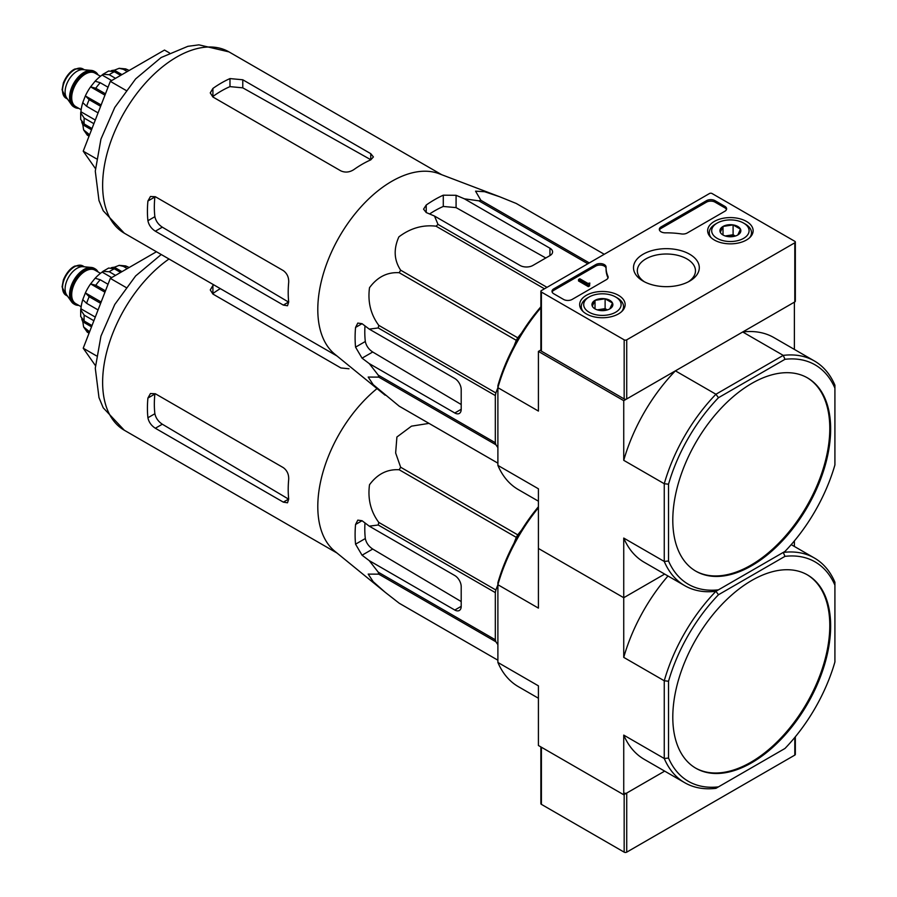 <?xml version="1.0" encoding="UTF-8"?>
<svg xmlns="http://www.w3.org/2000/svg" width="897" height="897" viewBox="0 0 897 897"><rect width="100%" height="100%" fill="white"/><g stroke="black" fill="none" stroke-linecap="round" stroke-linejoin="round"><path stroke-width="1.35" d="M624.166 339.84L541.407 292.052A1.805 1.043 180 0 1 540.869 291.312A1.805 1.043 180 0 1 541.407 290.572L709.482 193.528A1.805 1.043 180 0 1 712.05 193.528L794.809 241.315A1.805 1.043 180 0 1 795.336 242.055A1.805 1.043 180 0 1 794.809 242.795L626.723 339.84A1.805 1.043 180 0 1 624.166 339.84L624.166 398.952L541.407 351.164A1.805 1.043 180 0 1 540.869 350.424L540.869 291.312M746.472 221.436A22.739 13.13 180 0 1 753.132 230.888A22.739 13.13 180 0 1 730.393 243.849A22.739 13.13 180 0 1 707.655 230.888A22.739 13.13 180 0 1 721.558 218.621A22.739 13.13 180 0 1 746.472 221.436M618.493 295.326A22.739 13.13 180 0 1 625.153 304.778A22.739 13.13 180 0 1 602.403 317.74A22.739 13.13 180 0 1 579.664 304.778A22.739 13.13 180 0 1 593.579 292.512A22.739 13.13 180 0 1 618.493 295.326M689.67 254.232A32.909 19.005 180 0 1 689.67 281.097A32.909 19.005 180 0 1 643.127 281.097A32.909 19.005 180 0 1 643.127 254.232A32.909 19.005 180 0 1 689.67 254.232M572.118 299.441A6.032 3.487 180 0 1 563.585 299.441L553.774 293.779A6.032 3.487 180 0 1 552.003 291.312A6.032 3.487 180 0 1 553.774 288.845L595.776 264.604A6.032 3.487 180 0 1 602.347 263.841A6.032 3.487 180 0 1 606.08 267.059A6.032 3.487 180 0 1 606.08 267.115A60.334 34.837 180 0 0 606.069 267.665A60.334 34.837 180 0 0 607.964 276.332A6.032 3.487 180 0 1 608.155 277.195A6.032 3.487 180 0 1 606.383 279.662L572.118 299.441M687.169 233.018A6.032 3.487 180 0 1 681.395 233.926A60.334 34.837 180 0 0 665.451 232.839A6.032 3.487 180 0 1 659.317 229.352A6.032 3.487 180 0 1 661.089 226.896L706.5 200.67A6.032 3.487 180 0 1 715.032 200.67L724.843 206.344A6.032 3.487 180 0 1 726.615 208.799A6.032 3.487 180 0 1 724.843 211.266L687.169 233.018M795.336 242.055L795.336 301.168A1.805 1.043 180 0 1 794.809 301.908L626.723 398.952A1.805 1.043 180 0 1 624.166 398.952M644.573 281.882A29.074 16.785 180 0 1 637.33 271.163A29.074 16.785 180 0 1 654.978 255.353A29.074 16.785 180 0 1 686.956 258.93A29.074 16.785 180 0 1 695.467 271.163A29.074 16.785 180 0 1 688.234 281.882M552.148 292.052A6.032 3.487 180 0 1 553.774 290.325L595.776 266.073A6.032 3.487 180 0 1 602.201 265.288A6.032 3.487 180 0 1 606.069 268.36M608.009 277.935A6.032 3.487 180 0 0 607.964 277.801A60.334 34.837 180 0 1 606.069 269.145L606.069 267.665M589.609 284.416L589.609 285.896L588.331 286.636L588.331 285.156L589.609 284.416L588.914 283.8L589.822 283.06L587.95 283.452L579.798 278.754L578.52 279.494L588.331 285.156M589.822 283.06L589.609 284.663M588.331 286.636L578.52 280.963L578.52 279.494M659.452 230.092A6.032 3.487 180 0 1 661.089 228.376L706.5 202.15A6.032 3.487 180 0 1 715.032 202.15L724.843 207.812A6.032 3.487 180 0 1 726.48 209.539M592.312 306.18A10.45 6.032 180 0 1 595.014 300.349A10.45 6.032 180 0 1 605.116 298.791A10.45 6.032 180 0 1 612.505 303.051L609.792 308.882A10.45 6.032 180 0 1 599.701 310.44A10.45 6.032 180 0 1 595.014 308.882A10.45 6.032 180 0 1 592.312 306.18L595.014 300.349L605.116 298.791L612.505 303.051A10.45 6.032 180 0 1 609.792 308.882M617.338 297.961L615.634 296.974A18.702 10.798 180 0 1 615.634 312.246A18.702 10.798 180 0 1 589.183 312.246A18.702 10.798 180 0 1 589.183 296.974A18.702 10.798 180 0 1 615.634 296.974L617.338 297.961A21.113 12.188 180 0 1 623.527 306.583A21.113 12.188 180 0 1 621.621 311.64M583.196 311.64A21.113 12.188 180 0 1 581.29 306.583A21.113 12.188 180 0 1 587.479 297.961L589.183 296.974M597.705 310.003A9.048 5.225 180 0 1 600.071 309.42L597.234 309.857M607.347 309.925L605.116 308.635L600.071 309.42A9.048 5.225 180 0 1 607.112 310.003M605.116 308.635L605.116 298.791M595.014 308.792L595.014 300.349M720.302 232.289A10.45 6.032 180 0 1 723.004 226.459A10.45 6.032 180 0 1 733.096 224.9A10.45 6.032 180 0 1 740.485 229.161L737.783 234.992A10.45 6.032 180 0 1 727.691 236.55A10.45 6.032 180 0 1 723.004 234.992A10.45 6.032 180 0 1 720.302 232.289L723.004 226.459L733.096 224.9L740.485 229.161A10.45 6.032 180 0 1 737.783 234.992M745.329 224.071L743.613 223.084A18.702 10.798 180 0 1 743.613 238.355A18.702 10.798 180 0 1 717.163 238.355A18.702 10.798 180 0 1 717.163 223.084A18.702 10.798 180 0 1 743.613 223.084L745.317 224.071A21.113 12.188 180 0 1 745.329 224.071A21.113 12.188 180 0 1 751.507 232.693A21.113 12.188 180 0 1 749.612 237.75M711.175 237.75A21.113 12.188 180 0 1 709.28 232.693A21.113 12.188 180 0 1 715.458 224.071L717.163 223.084M725.684 236.113A9.048 5.225 180 0 1 728.05 235.53L725.225 235.967M735.338 236.034L733.096 234.745L728.05 235.53A9.048 5.225 180 0 1 735.092 236.113M733.096 234.745L733.096 224.9M723.004 234.891L723.004 226.459M540.869 746.921L540.869 803.634A1.805 1.043 0 0 0 541.407 804.362L624.166 852.15A1.805 1.043 0 0 0 626.723 852.15L794.809 755.106A1.805 1.043 0 0 0 795.336 754.366L795.336 736.785M624.166 793.038A1.805 1.043 0 0 0 626.723 793.038L664.666 771.128L623.74 794.764L538.413 745.497L538.413 685.846L497.891 662.446L497.891 584.709L538.413 608.11L538.413 488.798L497.891 465.397L497.891 387.672L538.413 411.073L538.413 351.411L540.869 349.998M385.138 395.207L334.839 354.225A104.68 60.435 -60 0 1 318.222 318.413A104.68 60.435 -60 0 1 356.793 211.692A104.68 60.435 -60 0 1 439.059 173.704L499.696 196.768L484.649 191.723L475.556 191.162L480.859 200.3A117.047 67.578 -60 0 0 478.863 200.838L464.366 198.809L456.08 195.299L443.286 195.187A112.641 65.032 120 0 0 426.221 205.043L423.563 209.158L426.221 212.544L434.507 216.054L438.016 224.418A117.047 67.578 -60 0 0 436.032 226.19C422.722 224.631 410.344 228.197 398.885 236.875C393.435 249.03 394.018 260.141 400.656 270.188A117.047 67.578 -60 0 0 399.199 272.71C387.313 271.982 377.424 276.982 369.508 287.702C367.613 301.919 370.696 314.466 378.769 325.353A117.047 67.578 -60 0 0 378.242 327.966L369.239 329.109L362.052 323.682L357.802 323.077L355.56 327.427A112.641 65.032 120 0 0 355.56 347.139L362.052 358.161L369.239 363.588L378.242 375.125A117.047 67.578 -60 0 0 378.769 377.121L368.196 377.065L373.208 384.667L399.199 406.173A117.047 67.578 -60 0 0 399.916 406.599L497.891 463.166M516.235 203.462A117.047 67.578 -60 0 1 516.964 203.877L604.264 254.277L516.235 203.462L499.696 196.768M369.239 363.588L454.801 412.99A9.048 5.225 -120 0 0 459.32 413.439A9.048 5.225 -120 0 0 461.204 409.29L461.204 389.59A9.048 5.225 -120 0 0 454.801 378.5L369.239 329.109M461.204 404.513L372.715 352.005C368.723 349.359 366.256 345.861 365.314 341.499A98.939 57.128 120 0 1 364.978 325.891M514.015 346.164L516.291 340.322A117.047 67.578 -60 0 1 517.737 337.799L521.673 332.899M497.891 447.603L495.862 444.721A117.047 67.578 -60 0 1 495.323 442.726L495.323 395.566A117.047 67.578 -60 0 1 495.862 392.953L497.891 387.728M587.849 263.763L478.863 200.838M589.307 262.922L480.859 200.3M547.002 287.343L438.016 224.418M544.479 288.8L436.032 226.19M497.891 463.155L399.199 406.173M495.862 444.721L378.769 377.121M495.323 442.726L378.242 375.125M495.323 395.566L378.242 327.966M495.862 392.953L378.769 325.353M516.291 340.322L399.199 272.71M517.737 337.799L400.656 270.188M434.507 216.054L520.069 265.456A9.048 5.225 0 0 0 532.874 265.456L549.939 255.6A9.048 5.225 0 0 0 552.586 251.9A9.048 5.225 0 0 0 549.939 248.211L464.366 198.809M429.596 213.968A98.939 57.128 120 0 1 443.286 206.456L456.08 207.611L545.791 257.988M672.795 520.125A111.609 64.438 120 0 0 695.915 571.221A111.609 64.438 120 0 0 751.72 565.693A111.609 64.438 120 0 0 824.635 467.337A111.609 64.438 120 0 0 807.524 377.906A111.609 64.438 120 0 0 721.524 407.81A111.609 64.438 120 0 0 672.795 520.125M834.916 388.143L834.916 464.926A126.701 73.15 -60 0 1 784.976 551.431L718.475 589.822A126.701 73.15 -60 0 1 668.534 560.984L668.534 484.201A126.701 73.15 -60 0 1 718.475 397.707L784.976 359.305A126.701 73.15 -60 0 1 834.916 388.143L834.916 385.205A129.717 74.888 -60 0 0 814.442 360.998L773.92 337.597A129.717 74.888 120 0 0 742.716 331.98L783.249 355.38A129.717 74.888 -60 0 1 814.442 360.998M718.475 589.822L715.929 591.291A129.717 74.888 -60 0 1 684.736 585.663A129.717 74.888 -60 0 1 664.262 561.455L664.262 483.73A129.717 74.888 -60 0 1 715.929 394.243L675.396 370.842L623.74 400.667L538.413 351.411M718.475 397.707L715.929 394.243L783.249 355.38L784.976 359.305M794.383 349.415L794.383 302.154L742.716 331.98M668.534 560.984L664.262 561.455L623.74 538.065L623.74 597.716L538.413 548.459L623.74 597.716L664.666 574.08L623.74 597.716L623.74 657.378L664.262 680.767A129.717 74.888 -60 0 1 715.929 591.291L783.249 552.417A129.717 74.888 -60 0 1 814.442 558.046A129.717 74.888 -60 0 1 834.916 582.254L834.916 661.975A126.701 73.15 -60 0 1 784.976 748.468L718.475 786.86A126.701 73.15 -60 0 1 668.534 758.032L668.534 681.238A126.701 73.15 -60 0 1 718.475 594.745L784.976 556.353A126.701 73.15 -60 0 1 834.916 585.18M668.534 484.201L664.262 483.73L623.74 460.329L623.74 400.667M540.869 306.808A126.701 73.15 120 0 0 497.891 385.676L497.891 387.672A129.717 74.888 120 0 1 540.869 307.761M497.891 465.397A129.717 74.888 120 0 0 518.354 489.605L538.413 501.188M623.74 538.065A129.717 74.888 120 0 0 644.203 562.273L684.736 585.663M675.396 370.842A129.717 74.888 120 0 0 623.74 460.329M695.489 570.974A111.609 64.438 120 0 0 750.867 565.2A111.609 64.438 120 0 0 823.67 467.236A111.609 64.438 120 0 0 807.098 377.659M169.432 52.912L164.499 50.064L110.309 81.347L83.219 151.178L95.407 168.524M83.219 151.178L96.439 158.803M110.309 81.347L126.006 90.406M340.894 170.901L212.914 97.011L210.257 92.907L212.914 88.433A104.68 60.435 120 0 1 229.98 78.588L242.773 79.777L370.753 153.667L373.41 156.941L370.753 159.868A104.68 60.435 -60 0 0 353.698 169.712C349.449 172.37 345.177 172.762 340.894 170.901M212.914 88.433L212.914 96.472A94.903 54.795 120 0 1 229.98 86.628L242.773 87.839L370.753 159.7L370.753 153.667M147.915 201.006L154.878 196.992A94.903 54.795 120 0 0 154.878 216.693C155.843 221.032 158.321 224.53 162.323 227.165L288.554 302.076L283.329 305.092L287.5 305.754L288.699 301.986A104.68 60.435 -60 0 1 288.699 282.286C288.879 277.285 287.085 273.394 283.329 270.614L155.349 196.723L150.461 196.477L147.915 201.006A104.68 60.435 120 0 0 147.915 220.707C148.835 225.08 151.301 228.578 155.349 231.202L162.323 227.165M283.329 305.092L155.349 231.202M98.042 74.877A20.508 11.84 120 0 0 95.183 71.827L94.331 71.334A20.508 11.84 120 0 0 91.348 70.415L83.029 69.652A16.897 9.755 120 0 0 71.076 76.537A16.897 9.755 120 0 0 65.1 91.943A16.897 9.755 120 0 0 66.703 97.919L71.525 104.747A20.508 11.84 120 0 0 73.823 106.866L74.675 107.36A20.508 11.84 120 0 0 78.745 108.313M91.348 70.415A20.508 11.84 120 0 0 76.828 78.768A20.508 11.84 120 0 0 69.574 97.47A20.508 11.84 120 0 0 71.525 104.747M95.183 71.827A20.508 11.84 120 0 0 79.373 77.321A20.508 11.84 120 0 0 70.426 97.964A20.508 11.84 120 0 0 74.675 107.36M89.588 134.752L83.612 129.886L82.827 124.761L91.516 129.785M81.728 121.891A33.783 19.51 120 0 0 82.827 124.761M80.708 119.458L84.195 124.01A39.221 22.638 -60 0 1 84.195 118.101L80.696 112.843L80.921 111.755L95.295 120.052M82.726 102.774A33.783 19.51 120 0 0 80.921 111.755M98.065 112.887L86.617 106.272L82.748 102.606L85.338 95.945L101.148 104.96M100.632 106.294L89.173 99.679L85.383 95.856A33.783 19.51 120 0 1 90.586 86.863L95.116 81.201L100.217 82.715L108.021 87.222M104.949 95.149L90.586 86.863L95.777 88.231A39.221 22.638 -60 0 1 100.217 82.715M115.522 78.331L109.243 74.709L102.942 74.305L102.123 75.045A33.783 19.51 120 0 0 95.239 81.1M120.647 75.37L114.368 71.749L108.683 71.009M127.251 71.558L123.394 69.327L119.166 68.307L114.334 70.19A33.783 19.51 120 0 0 111.306 70.672M129.123 70.482L125.737 68.901L119.166 68.295M93.882 123.685L84.195 118.101M92.01 128.518L84.195 124.01M105.465 93.815L95.777 88.231M102.123 75.045L111.665 80.562M114.334 70.19L121.981 74.608M497.891 644.651L495.862 641.759L378.769 574.158L368.196 574.114L373.208 581.704L385.138 592.255L334.839 551.274A104.68 60.435 -60 0 1 318.222 515.461A104.68 60.435 -60 0 1 377.032 388.603M495.862 641.759A117.047 67.578 -60 0 1 495.323 639.774L495.323 592.603L378.242 525.003L369.239 526.147L362.052 520.72L357.802 520.125L355.56 524.476A112.641 65.032 120 0 0 355.56 544.176L362.052 555.209L369.239 560.636L378.242 572.174A117.047 67.578 -60 0 0 378.769 574.158M378.242 525.003A117.047 67.578 -60 0 1 378.769 522.402C370.696 511.514 367.613 498.967 369.508 484.75C377.424 474.02 387.313 469.03 399.199 469.759A117.047 67.578 -60 0 1 400.656 467.236L395.644 452.985L396.9 437.018L411.488 426.153L428.99 423.384M399.199 603.221L497.891 660.203L399.916 603.647A117.047 67.578 -60 0 1 399.199 603.221L385.138 592.255M369.239 560.636L454.801 610.038A9.048 5.225 -120 0 0 459.32 610.476A9.048 5.225 -120 0 0 461.204 606.338L461.204 586.638A9.048 5.225 -120 0 0 454.801 575.549L369.239 526.147M461.204 601.562L372.715 549.054C368.723 546.408 366.256 542.909 365.314 538.548A98.939 57.128 120 0 1 364.978 522.94M514.015 543.212L516.291 537.359A117.047 67.578 -60 0 1 517.737 534.836L521.673 529.948M495.323 592.603A117.047 67.578 -60 0 1 495.862 590.002L497.891 584.777M495.323 639.774L378.242 572.174M495.862 590.002L378.769 522.402M516.291 537.359L399.199 469.759M517.737 534.836L400.656 467.236M672.795 717.174A111.609 64.438 120 0 0 695.915 768.269A111.609 64.438 120 0 0 751.72 762.742A111.609 64.438 120 0 0 824.635 664.385A111.609 64.438 120 0 0 807.524 574.943A111.609 64.438 120 0 0 721.524 604.847A111.609 64.438 120 0 0 672.795 717.174M718.475 786.86L715.929 788.328A129.717 74.888 -60 0 1 684.736 782.711A129.717 74.888 -60 0 1 664.262 758.503L623.74 735.103L623.74 794.764M668.534 758.032L664.262 758.503L664.262 680.767L668.534 681.238M794.383 546.464L794.383 540.902M538.413 506.749A126.701 73.15 120 0 0 497.891 582.725L497.891 584.709A129.717 74.888 120 0 1 538.413 507.758M497.891 662.446A129.717 74.888 120 0 0 518.354 686.654L538.413 698.236M623.74 735.103A129.717 74.888 120 0 0 644.203 759.311L684.736 782.711M667.985 575.997A129.717 74.888 120 0 0 623.74 657.378M784.976 556.353L783.249 552.417M715.929 591.291L718.475 594.745M695.489 768.023A111.609 64.438 120 0 0 750.867 762.248A111.609 64.438 120 0 0 823.67 664.285A111.609 64.438 120 0 0 807.098 574.708M156.448 251.754L110.309 278.384L83.219 348.215L95.407 365.572M83.219 348.215L96.439 355.851M110.309 278.384L126.006 287.455M349 368.779L340.894 367.949L212.914 294.059L210.257 289.944L212.914 285.481A104.68 60.435 120 0 1 213.789 284.865M220.314 288.632A94.903 54.795 120 0 0 212.914 293.521L212.914 285.481M147.915 398.055L154.878 394.03A94.903 54.795 120 0 0 154.878 413.741C155.843 418.08 158.321 421.568 162.323 424.214L288.554 499.113L283.329 502.141L287.5 502.791L288.699 499.035A104.68 60.435 -60 0 1 288.699 479.334C288.879 474.334 287.085 470.443 283.329 467.651L155.349 393.761L150.461 393.525L147.915 398.055A104.68 60.435 120 0 0 147.915 417.755C148.835 422.128 151.301 425.627 155.349 428.25L162.323 424.214M283.329 502.141L155.349 428.25M98.042 271.914A20.508 11.84 120 0 0 95.183 268.876L94.331 268.382A20.508 11.84 120 0 0 91.348 267.452L83.029 266.689A16.897 9.755 120 0 0 71.076 273.585A16.897 9.755 120 0 0 65.1 288.98A16.897 9.755 120 0 0 66.703 294.967L71.525 301.784A20.508 11.84 120 0 0 73.823 303.915L74.675 304.408A20.508 11.84 120 0 0 78.745 305.361M91.348 267.452A20.508 11.84 120 0 0 76.828 275.816A20.508 11.84 120 0 0 69.574 294.519A20.508 11.84 120 0 0 71.525 301.784M95.183 268.876A20.508 11.84 120 0 0 79.373 274.37A20.508 11.84 120 0 0 70.426 295.012A20.508 11.84 120 0 0 74.675 304.408M89.588 331.8L83.612 326.934L82.827 321.81L91.516 326.822M81.728 318.94A33.783 19.51 120 0 0 82.827 321.81M80.708 316.506L84.195 321.048A39.221 22.638 -60 0 1 84.195 315.139L80.696 309.88L80.921 308.803L95.295 317.09M82.726 299.822A33.783 19.51 120 0 0 80.921 308.803M98.065 309.936L86.617 303.321L82.748 299.654L85.383 292.904L101.148 301.997M100.632 303.332L89.173 296.716L85.383 292.904A33.783 19.51 120 0 1 90.586 283.901L95.116 278.249L100.217 279.752L108.021 284.271M104.949 292.198L90.586 283.901L95.777 285.268A39.221 22.638 -60 0 1 100.217 279.752M115.522 275.379L109.243 271.746L102.942 271.354L102.123 272.094A33.783 19.51 120 0 0 95.239 278.148M120.647 272.419L114.368 268.797L108.683 268.046M127.251 268.607L123.394 266.375L119.166 265.355L114.334 267.239A33.783 19.51 120 0 0 111.306 267.71M129.123 267.519L125.737 265.938M93.882 320.734L84.195 315.139M92.01 325.566L84.195 321.048M105.465 290.863L95.777 285.268M102.123 272.094L111.665 277.599M114.334 267.239L121.981 271.645M541.407 351.164L541.407 292.052M794.809 301.908L794.809 242.795M626.723 398.952L626.723 339.84M553.774 290.325L553.774 288.845M595.776 266.073L595.776 264.604M607.964 277.801L607.964 276.332M589.183 284.17L589.183 283.43M724.843 207.812L724.843 206.344M715.032 202.15L715.032 200.67M706.5 202.15L706.5 200.67M661.089 228.376L661.089 226.896M624.166 794.518L624.166 852.15M541.407 747.223L541.407 804.362M626.723 793.038L626.723 852.15M794.809 737.435L794.809 755.106M454.801 412.99L461.204 409.29M362.052 358.161L372.715 352.005M549.939 255.6L549.939 248.211M456.08 207.611L456.08 195.299M124.313 233.198A104.68 60.435 -60 0 1 124.313 112.327A104.68 60.435 -60 0 1 228.982 51.891L198.932 44.85L187.888 46.319L161.124 57.531L135.638 78.902L114.771 107.427L100.946 139.091L95.284 171.136L98.984 200.558L103.211 210.761L124.313 233.198L337.037 356.019M355.56 347.139L365.314 341.499M355.56 327.427L362.052 323.682M443.286 206.456L443.286 195.187M426.221 212.544L426.221 205.043M242.773 87.839L242.773 79.777M229.98 86.628L229.98 78.588M147.915 220.707L154.878 216.693M62.532 90.451A16.897 9.755 120 0 0 66.03 98.188L62.084 89.835L63.384 82.894C67.847 72.209 74.171 69.147 75.191 68.946L82.928 68.934A16.897 9.755 120 0 0 69.91 73.453A16.897 9.755 120 0 0 62.532 90.451M97.011 74.283A19.913 11.493 120 0 0 81.179 76.088A19.913 11.493 120 0 0 70.852 97.717A19.913 11.493 120 0 0 77.703 107.718M100.464 76.267L95.004 73.117A19.308 11.145 120 0 0 80.125 78.297A19.308 11.145 120 0 0 71.704 97.717A19.308 11.145 120 0 0 75.707 106.564L81.167 109.714M88.938 136.422A39.221 22.638 -60 0 1 86.617 133.036M86.617 106.272A39.221 22.638 -60 0 1 89.173 99.679M109.243 74.709A39.221 22.638 -60 0 1 114.368 71.749M123.394 69.327A39.221 22.638 -60 0 1 127.823 69.731M454.801 610.038L461.204 606.338M362.052 555.209L372.715 549.054M337.037 553.057L124.313 430.246A104.68 60.435 -60 0 1 106.889 351.288A104.68 60.435 -60 0 1 168.995 258.998M355.56 544.176L365.314 538.548M355.56 524.476L362.052 520.72M147.915 417.755L154.878 413.741M62.532 287.5A16.897 9.755 120 0 0 66.03 295.236L62.084 286.883L63.384 279.942C67.847 269.257 74.171 266.196 75.191 265.994L82.928 265.972A16.897 9.755 120 0 0 69.91 270.502A16.897 9.755 120 0 0 62.532 287.5M97.011 271.32A19.913 11.493 120 0 0 81.179 273.125A19.913 11.493 120 0 0 70.852 294.765A19.913 11.493 120 0 0 77.703 304.767M100.464 273.316L95.004 270.165A19.308 11.145 120 0 0 80.125 275.334A19.308 11.145 120 0 0 71.704 294.765A19.308 11.145 120 0 0 75.707 303.601L81.167 306.752M88.938 333.471A39.221 22.638 -60 0 1 86.617 330.085M86.617 303.321A39.221 22.638 -60 0 1 89.173 296.716M109.243 271.746A39.221 22.638 -60 0 1 114.368 268.797M123.394 266.375A39.221 22.638 -60 0 1 127.823 266.768M581.29 306.583L581.29 309.487M623.527 306.583L623.527 309.487M709.28 232.693L709.28 235.597M751.507 232.693L751.507 235.597M441.716 174.713L228.982 51.891M66.03 98.188L67.488 99.029M82.928 68.934L84.385 69.775M87.401 135.29L83.6 129.897M80.685 119.458L80.685 112.843M102.942 74.294L108.672 70.986M814.442 558.046L791.21 544.625M124.313 430.246L103.211 407.799L98.984 397.606L95.284 368.185L100.946 336.128L114.771 304.475L135.638 275.94L161.236 254.513M66.03 295.236L67.488 296.077M82.928 265.972L84.385 266.813M87.401 332.339L83.6 326.934M80.685 316.506L80.685 309.88M102.942 271.343L108.672 268.035M119.166 265.333L125.737 265.927"/></g></svg>
